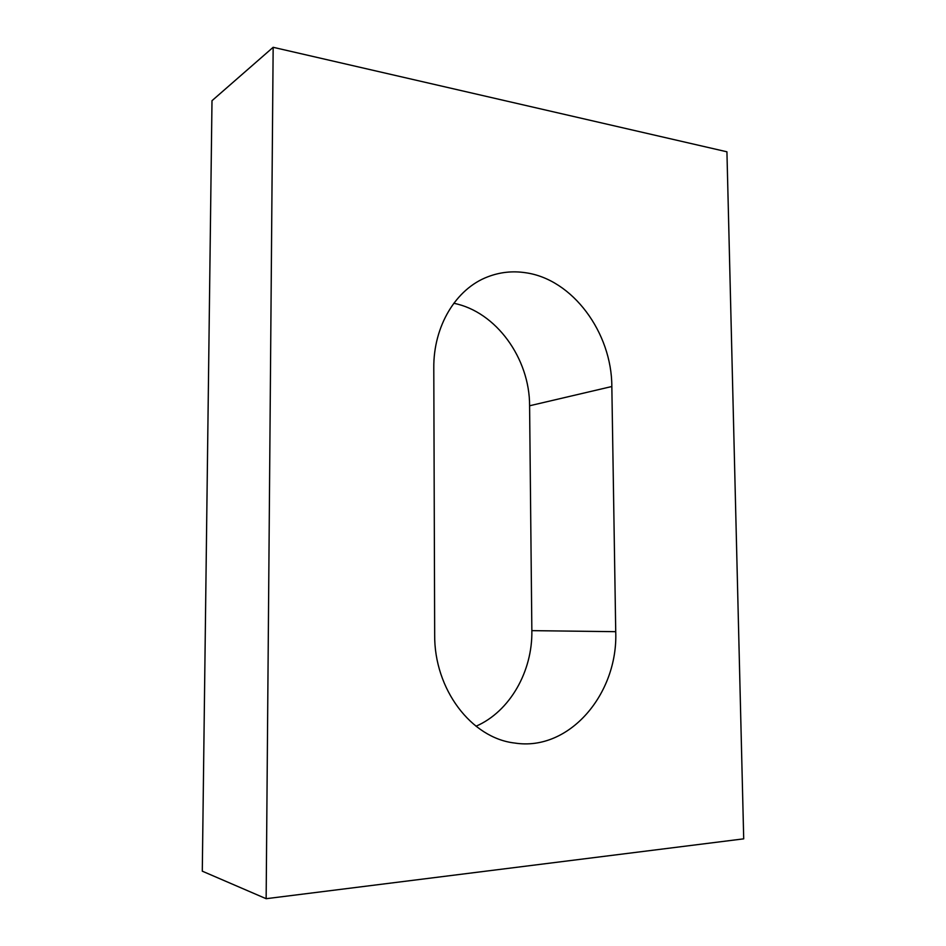 <?xml version="1.0" encoding="UTF-8"?>
<svg xmlns="http://www.w3.org/2000/svg" width="946" height="946" viewBox="0 0 946 946"><rect width="100%" height="100%" fill="white"/><g stroke="black" fill="none" stroke-linecap="round" stroke-linejoin="round"><path stroke-width="1.42" d="M531.853 630.639L615.728 631.68C618.187 693.737 569.303 751.656 514.801 743.048C471.439 738.247 434.048 689.279 434.675 634.648L433.788 368.16C433.327 325.968 456.078 288.778 487.675 276.859C499.866 272.152 512.472 270.769 525.479 272.72C572.637 279.165 611.814 332.685 611.837 386.512L529.594 405.775L531.853 630.639C532.622 671.27 509.941 711.51 476.004 726.232M453.796 303.276C496.142 311.672 529.784 358.558 529.594 405.775M211.999 100.69L202.29 871.171L266.145 898.7L743.71 838.842L726.93 151.798L273.158 47.3L211.999 100.69M615.728 631.68L611.837 386.512M273.158 47.3L266.145 898.7"/></g></svg>
